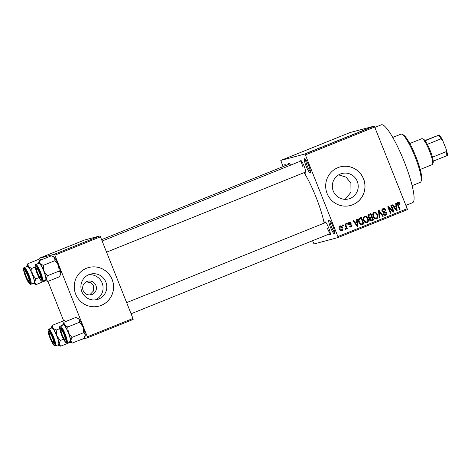 <?xml version="1.0" encoding="UTF-8"?>
<svg xmlns="http://www.w3.org/2000/svg" width="471" height="471" viewBox="0 0 471 471"><rect width="100%" height="100%" fill="white"/><g stroke="black" fill="none" stroke-linecap="round" stroke-linejoin="round"><path stroke-width="0.71" d="M308.67 165.321A7.495 1.342 68.1 0 1 310.342 172.41A7.495 1.342 68.1 0 1 306.056 166.016A7.495 1.342 68.1 0 1 304.837 158.745A7.495 1.342 68.1 0 1 308.67 165.321M305.667 159.534A6.494 1.166 -111.9 0 0 307.139 165.604A6.494 1.166 -111.9 0 0 310.389 171.267M333.044 226.569A7.495 1.342 68.1 0 1 334.71 233.657A7.495 1.342 68.1 0 1 330.43 227.263A7.495 1.342 68.1 0 1 329.211 219.986A7.495 1.342 68.1 0 1 333.044 226.569M330.041 220.775A6.494 1.166 -111.9 0 0 331.513 226.851A6.494 1.166 -111.9 0 0 334.763 232.515M88.642 274.758A13.147 12.929 -104.9 0 1 95.336 299.886M83.143 290.548A6.994 6.877 75.1 0 0 91.327 294.734A6.994 6.877 75.1 0 0 95.907 285.408A6.994 6.877 75.1 0 0 87.73 281.216A6.994 6.877 75.1 0 0 83.143 290.548M89.62 294.964L93.517 290.943L93.67 286.003L90.932 282.871L86.258 281.805M81.842 291.655A13.147 12.929 75.1 0 0 97.226 299.532A13.147 12.929 75.1 0 0 105.84 281.999A13.147 12.929 75.1 0 0 90.461 274.122A13.147 12.929 75.1 0 0 81.842 291.655M75.678 294.151A19.982 19.652 75.1 0 0 99.051 306.115A19.982 19.652 75.1 0 0 112.145 279.468A19.982 19.652 75.1 0 0 88.772 267.504A19.982 19.652 75.1 0 0 75.678 294.151M99.016 306.126A19.982 19.652 75.1 0 0 112.074 279.486A19.982 19.652 75.1 0 0 88.736 267.51M338.625 174.888L346.008 177.131L350.895 183.078L350.972 192.25L345.108 199.339M357.271 181.382A13.147 12.929 -104.9 0 1 348.658 198.915A13.147 12.929 -104.9 0 1 333.274 191.043A13.147 12.929 -104.9 0 1 341.893 173.505A13.147 12.929 -104.9 0 1 357.271 181.382M327.11 193.534A19.982 19.652 75.1 0 0 350.483 205.497A19.982 19.652 75.1 0 0 363.577 178.85A19.982 19.652 75.1 0 0 340.203 166.887A19.982 19.652 75.1 0 0 327.11 193.534M350.453 205.509A19.982 19.652 75.1 0 0 363.506 178.874A19.982 19.652 75.1 0 0 340.168 166.893M300.127 161.312A6.994 1.254 68.1 0 1 300.61 160.169A6.994 1.254 68.1 0 1 304.184 166.31A6.994 1.254 68.1 0 1 305.744 172.928A6.994 1.254 68.1 0 1 304.607 172.433M324.649 222.93A6.994 1.254 68.1 0 1 325.131 221.788A6.994 1.254 68.1 0 1 328.705 227.929A6.994 1.254 68.1 0 1 330.265 234.546A6.994 1.254 68.1 0 1 329.129 234.052M327.351 228.164A5.993 1.072 -111.9 0 0 330.301 233.357M374.845 127.429L381.298 124.827A41.96 7.518 68.1 0 1 404.283 161.8A41.96 7.518 68.1 0 1 412.631 202.671L405.872 205.397M304.101 172.639A37.963 6.806 68.1 0 1 316.065 197.219A37.963 6.806 68.1 0 1 324.136 223.136M313.233 150.455L313.816 150.225L313.233 150.455M317.213 148.854L317.79 148.624L317.213 148.854M318.802 148.23L321.917 147.029L318.761 148.235M326.986 144.95L323.5 146.298L327.027 145.05M337.872 140.646L333.533 142.283L337.978 140.582M347.404 136.814L343.065 138.45L347.51 136.749M367.822 128.512L370.365 127.488L367.716 128.53M304.849 154.023L374.139 126.128L374.68 127.011L305.391 154.906L304.849 154.023L280.798 160.428L283.065 166.604M374.139 126.128L350.088 132.534L280.798 160.428M366.102 129.201L362.623 130.549L366.144 129.301M362.358 130.791L358.313 132.286L362.364 130.814M352.184 134.8L356.312 133.216L352.143 134.806M348.399 136.443L352.508 134.788L348.399 136.443M338.284 140.399L342.705 138.733L338.231 140.405M339.002 140.181L339.397 140.052M328.676 144.303L333.18 142.572L328.552 144.32M309.453 152.015L312.673 150.72L309.353 152.033M307.763 152.657L308.346 152.427L307.763 152.657M305.391 154.906L337.89 236.566L407.18 208.671L407.374 209.648L338.084 237.537L314.033 243.943L312.561 240.722M342.523 225.008L343.1 224.779L343.471 225.703L342.888 225.939L342.523 225.008M346.497 223.407L347.08 223.177L347.451 224.102L346.868 224.337L346.497 223.407M356.582 219.351L357.189 219.103L358.013 226.31L357.401 226.557L352.967 220.805L353.574 220.563L354.846 222.3L356.853 221.494L356.582 219.351M366.626 222.877L367.097 222.754C365.343 222.966 364.154 222.153 363.535 220.31L363.188 217.743L364.454 216.083L366.52 216.436L367.981 218.432C368.84 220.222 368.546 221.664 367.097 222.754L366.868 222.83M376.158 219.039L376.629 218.915C374.875 219.127 373.686 218.314 373.067 216.472L372.714 213.911L373.986 212.25L376.052 212.598L377.512 214.593C378.372 216.383 378.078 217.826 376.629 218.915L376.4 218.991M383.088 208.582C384.395 208.217 385.325 208.688 385.879 210.001L385.331 210.319L383.335 209.365L382.605 210.949L386.785 212.762C387.18 213.875 386.868 214.688 385.843 215.206C384.672 215.547 383.83 215.135 383.323 213.969L383.871 213.651L385.519 214.452L386.196 212.974L385.749 212.386L383.524 212.386L382.028 211.196C381.622 209.995 381.975 209.124 383.088 208.582L383.376 208.488M382.64 209.548L383.541 209.295L381.857 210.307M383.547 214.405L385.519 214.452M395.705 203.602L396.311 203.36L397.135 210.566L396.523 210.808L392.084 205.062L392.69 204.814L393.968 206.551L395.976 205.745L395.705 203.602M374.68 127.011L407.18 208.671M398.172 202.512L399.267 202.601L400.232 204.031L399.691 204.349L398.448 203.284L398.019 204.02L400.056 209.389L399.479 209.619L397.724 205.209C397.112 204.084 397.259 203.184 398.172 202.512L398.354 202.448M397.913 203.425L398.531 203.254L397.754 203.466L397.324 204.208M390.842 205.562L391.425 205.327L394.009 211.82L393.391 212.074L388.869 207.846L390.942 213.057L390.359 213.292L387.774 206.793L388.398 206.545L392.914 210.761L390.842 205.562M378.466 210.543L379.031 210.313L383.335 216.118L382.735 216.36L379.084 211.173L379.832 217.525L379.226 217.773L378.466 210.543M371.101 220.958L371.731 220.787C370.706 221.152 369.953 220.822 369.488 219.798L369.57 218.185L368.145 216.907C367.668 215.683 368.004 214.811 369.152 214.293L370.948 213.569L373.532 220.063L371.395 220.905M359.72 218.091L361.416 217.402L364.006 223.902L361.41 224.802C360.109 224.49 359.249 223.637 358.831 222.253C357.942 220.469 358.237 219.08 359.72 218.091M363.035 223.407L363.306 224.084L361.41 224.802M349.358 222.159L351.378 223.107L350.836 223.425L349.588 222.848L349.099 223.896L352.102 225.167L351.331 227.04L349.453 226.233L350 225.915L351.042 226.374L351.56 225.497L348.564 224.249L349.57 222.088M348.893 223.036L349.741 222.801L348.41 223.437M350.206 226.61L351.042 226.374M344.843 224.078L345.42 223.843L347.304 228.565L346.721 228.8L346.421 228.046L346.061 229.165L345.414 229.13L345.308 228.388L346.091 227.534L344.843 224.078M345.914 229.206L345.414 229.13M345.308 228.388L345.761 228.305M340.044 225.909C341.334 225.739 342.199 226.339 342.635 227.705C343.259 229 343.047 230.031 341.987 230.802C340.716 230.978 339.856 230.396 339.42 229.059C338.767 227.746 338.979 226.698 340.044 225.909L340.233 225.845M54.872 255.152L54.324 254.269L99.911 235.924L100.458 236.801L54.872 255.152L87.365 336.812L132.952 318.467L133.146 319.438L87.565 337.789L81.253 339.467M47.96 281.381L63.638 320.78M99.911 235.924L84.58 240.004L38.993 258.355L39.152 259.15M54.324 254.269L38.993 258.355M100.458 236.801L132.952 318.467M87.565 337.789L87.365 336.812M284.219 166.139A7.495 1.342 68.1 0 1 284.625 164.126A7.495 1.342 68.1 0 1 285.856 165.486M288.558 164.397A6.994 1.254 68.1 0 1 289.041 163.249A6.994 1.254 68.1 0 1 290.589 165.156M338.084 237.537L337.89 236.566M301.458 161A5.993 1.072 -111.9 0 0 302.835 166.546M285.455 164.915A6.494 1.166 -111.9 0 0 285.42 165.662M397.477 202.695L399.267 202.601M398.566 202.789L399.167 203.466M399.62 204.196L400.232 204.031M397.406 204.184L398.019 204.02M399.449 209.548L400.056 209.389M395.87 205.786L395.964 206.616M396.358 210.072L396.429 210.69M396.47 210.743L397.135 210.566M393.362 206.716L393.968 206.551M396.082 206.581L393.874 207.375L394.468 207.234L396.517 210.031L396.082 206.581L394.468 207.234M396.023 210.16L396.517 210.031M392.82 210.784L393.303 211.991M393.32 212.003L394.009 211.82M388.257 208.011L388.869 207.846M390.329 213.216L390.942 213.057M387.78 206.798L392.213 210.943L392.914 210.761M383.023 208.612L384.954 209.73M385.254 210.172L385.879 210.001M381.999 211.114L382.605 210.949M381.904 211.138L385.784 212.409M386.173 212.927L386.785 212.762M386.261 213.704L385.231 215.353M378.478 210.696L378.878 211.232M382.688 216.289L383.335 216.118M378.549 211.314L379.084 211.173M379.22 217.69L379.832 217.525M373.886 212.291L376.052 212.598M375.358 212.78L376.017 213.404M376.906 214.758L377.512 214.593M377.265 217.007L376.046 219.05M373.05 216.425L373.656 216.26L374.486 217.631L373.797 217.814L375.628 218.344M373.591 213.192L374.474 212.945L373.591 213.192L372.661 214.358M374.486 217.631L376.323 218.155C377.43 217.308 377.63 216.195 376.93 214.817C376.476 213.451 375.599 212.845 374.292 213.004C373.209 213.834 373.003 214.917 373.656 216.26M375.44 218.403L376.323 218.155M370.288 213.834L370.583 214.582M371.495 216.872L371.79 217.62M372.567 219.568L372.838 220.245L373.532 220.063M372.838 220.245L371.071 220.958M368.41 217.425L369.364 217.608L371.578 216.837L370.671 214.558L368.875 215.377L368.722 216.672L370.436 217.296M370.671 214.558L367.939 215.953M369.664 220.151L370.459 220.298L372.655 219.539L371.878 217.596L370.206 218.344L370.023 219.457L371.643 219.945M371.878 217.596L369.37 218.679M369.423 219.616L370.023 219.457M369.511 218.526L370.206 218.344M368.116 216.831L368.722 216.672M368.175 215.565L368.875 215.377M368.746 215.241L369.441 215.053M364.354 216.13L366.52 216.436M365.826 216.619L366.485 217.243M367.374 218.591L367.981 218.432M367.733 220.846L366.515 222.889M363.518 220.257L364.124 220.098L364.954 221.464L364.266 221.653L366.097 222.177M364.059 217.031L364.943 216.784L364.059 217.031L363.129 218.197M364.954 221.464L366.791 221.994C367.898 221.146 368.098 220.034 367.398 218.656C366.944 217.284 366.067 216.684 364.76 216.843C363.677 217.667 363.471 218.756 364.124 220.098M365.908 222.241L366.791 221.994M360.757 217.673L361.051 218.42M363.306 224.084L364.006 223.902M359.614 223.707L360.521 224.178L361.398 223.972M360.521 224.178L363.123 223.372L361.139 218.397L359.402 219.003L358.319 220.534M358.808 222.194L359.414 222.029L361.216 223.99L362.093 223.79M358.384 220.516L359.014 220.351L359.414 222.029M359.402 219.003L360.097 218.815L359.014 220.351M361.139 218.397L360.097 218.815M356.747 221.535L356.841 222.359M357.236 225.815L357.306 226.433M357.348 226.486L358.013 226.31M354.239 222.459L354.846 222.3M356.959 222.33L354.751 223.124L355.346 222.983L357.395 225.774L356.959 222.33L355.346 222.983M356.9 225.909L357.395 225.774M348.664 222.347L350.683 223.295M350.748 223.278L351.378 223.107M348.499 224.061L349.099 223.896M348.399 224.084L348.723 224.455L349.417 224.267M348.723 224.455L351.407 225.356M351.466 225.338L352.102 225.167M351.537 225.998L350.777 227.163M349.299 226.104L350.347 226.563M346.839 224.267L347.451 224.102M346.073 227.411L346.332 228.07M346.691 228.729L347.304 228.565M345.944 228.176L346.421 228.046M345.726 228.235L345.367 229.348M342.864 225.868L343.471 225.703M339.879 225.986L341.387 226.863M342.023 227.87L342.635 227.705M342.27 229.448L341.457 230.914M339.944 230.036L341.734 230.125L342.052 227.94L340.298 226.592L339.98 228.776L341.734 230.125M339.597 226.775L340.409 226.551L339.067 227.458M339.373 228.935L339.98 228.776M345.643 137.538L343.512 138.327L345.649 137.556M341.987 139.004L339.562 139.958L341.993 139.022M339.573 139.981L339.932 139.781M341.481 139.139L338.861 140.164L341.481 139.139M338.873 140.193L339.238 139.987M336.111 141.377L333.98 142.165L336.111 141.377M332.455 142.843L329.194 144.049L332.461 142.86M311.408 151.273L310.024 151.786L311.408 151.273M401.893 134.241L403.141 134.794A24.975 4.474 68.1 0 1 415.911 156.719A24.975 4.474 68.1 0 1 421.48 180.358L420.968 181.623A25.976 4.657 -111.9 0 0 415.175 157.037A25.976 4.657 -111.9 0 0 401.893 134.241A25.976 4.657 -111.9 0 0 400.945 134.153L392.743 137.45M412.143 185.639L420.338 182.342A25.976 4.657 -111.9 0 0 420.968 181.623M38.239 263.501A9.726 1.743 68.1 0 1 38.351 262.842A9.726 1.743 68.1 0 1 38.622 262.559A9.726 1.743 68.1 0 1 39.953 263.548L39.434 260.61L38.351 262.842M35.984 266.568A6.994 1.254 68.1 0 1 36.214 266.598A6.994 1.254 68.1 0 1 39.729 272.597A6.994 1.254 68.1 0 1 41.348 279.356A6.994 1.254 68.1 0 1 41.154 279.556A6.994 1.254 68.1 0 1 37.35 273.386A6.994 1.254 68.1 0 1 35.984 266.568M45.54 279.945A8.99 1.613 -111.9 0 0 45.569 279.933A8.99 1.613 -111.9 0 0 43.744 271.084A8.99 1.613 -111.9 0 0 38.893 263.242A8.99 1.613 -111.9 0 0 38.858 263.254A8.99 1.613 -111.9 0 0 38.828 263.271M52.681 256.359L54.536 257.672A9.726 1.743 68.1 0 0 53.529 256.736L51.28 255.847L39.434 260.61M43.208 265.373L39.953 263.548A9.726 1.743 68.1 0 1 43.909 271.143L43.208 265.373L55.048 260.61L58.498 265.273L59.199 271.037L47.359 275.806L43.909 271.143A9.726 1.743 68.1 0 1 46.176 279.191L47.359 275.806M59.199 271.037L60.765 273.321A9.726 1.743 68.1 0 0 58.498 265.273A9.726 1.743 68.1 0 0 54.536 257.672L55.048 260.61M60.4 275.129L60.665 274.475A9.726 1.743 68.1 0 0 60.765 273.321L59.581 276.707L47.736 281.47L46.176 279.191A9.726 1.743 68.1 0 1 45.493 280.581A9.726 1.743 68.1 0 1 44.957 280.18M45.493 280.581L47.736 281.47M39.876 273.998A4.993 0.895 -111.9 0 0 36.585 268.57A4.993 0.895 -111.9 0 0 37.262 272.126A4.993 0.895 -111.9 0 0 40.253 277.678A4.993 0.895 -111.9 0 0 39.876 273.998M27.377 274.758A4.993 0.895 -111.9 0 0 25.01 271.649A4.993 0.895 -111.9 0 0 26.617 277.531A4.993 0.895 -111.9 0 0 28.678 280.763A4.993 0.895 -111.9 0 0 27.377 274.758M62.708 336.064A4.993 0.895 -111.9 0 0 64.768 339.297A4.993 0.895 -111.9 0 0 63.467 333.291A4.993 0.895 -111.9 0 0 61.1 330.183A4.993 0.895 -111.9 0 0 62.708 336.064M50.209 336.824A4.993 0.895 -111.9 0 0 53.199 342.376A4.993 0.895 -111.9 0 0 52.823 338.696A4.993 0.895 -111.9 0 0 49.532 333.268A4.993 0.895 -111.9 0 0 50.209 336.824M432.225 164.632A13.989 2.508 -111.9 0 0 432.278 164.615A13.989 2.508 -111.9 0 0 432.613 164.226A13.989 2.508 -111.9 0 0 429.375 150.702A13.989 2.508 -111.9 0 0 422.34 138.715A13.989 2.508 -111.9 0 0 421.881 138.651A13.989 2.508 -111.9 0 0 421.828 138.668A13.989 2.508 -111.9 0 0 421.78 138.692M422.34 138.715L423.588 139.269A12.988 2.326 68.1 0 1 425.107 140.747A12.988 2.326 68.1 0 1 427.321 144.332A12.988 2.326 68.1 0 1 432.443 157.19A12.988 2.326 68.1 0 1 433.232 161.159A12.988 2.326 68.1 0 1 433.126 162.96L432.613 164.226M447.45 155.389L446.908 155.654A12.988 2.326 -111.9 0 0 446.114 151.686L446.237 149.342A11.987 2.149 68.1 0 1 447.45 155.389M433.232 161.159L446.908 155.654M425.107 140.747L439.325 134.971A11.987 2.149 68.1 0 1 442.699 140.44L446.237 149.342M424.913 140.493L439.325 134.971M432.443 157.19L446.114 151.686M442.699 140.44L440.997 138.827A12.988 2.326 -111.9 0 0 438.784 135.242M427.321 144.332L440.997 138.827M35.178 267.033L31.639 268.458L28.378 266.627L27.866 263.695L39.705 258.926L41.666 259.715M45.746 280.698L36.167 284.555L34.607 282.27A9.726 1.743 68.1 0 1 34.236 283.707A9.726 1.743 68.1 0 1 33.918 283.666A9.726 1.743 68.1 0 1 33.388 283.265M29.585 282.641A6.994 1.254 68.1 0 1 25.775 276.471A6.994 1.254 68.1 0 1 24.41 269.647A6.994 1.254 68.1 0 1 24.639 269.683A6.994 1.254 68.1 0 1 28.16 275.676A6.994 1.254 68.1 0 1 29.779 282.435A6.994 1.254 68.1 0 1 29.585 282.641M33.965 283.03A8.99 1.613 -111.9 0 0 34 283.018A8.99 1.613 -111.9 0 0 32.175 274.169A8.99 1.613 -111.9 0 0 27.318 266.327A8.99 1.613 -111.9 0 0 27.289 266.333A8.99 1.613 -111.9 0 0 27.253 266.351M38.993 277.596L35.79 278.885L32.34 274.222L31.639 268.458M26.67 266.586A9.726 1.743 68.1 0 1 26.776 265.927A9.726 1.743 68.1 0 1 28.378 266.627A9.726 1.743 68.1 0 1 32.34 274.222A9.726 1.743 -111.9 0 1 34.607 282.27L35.79 278.885M33.918 283.666L36.167 284.555M27.866 263.695L26.776 265.927M62.761 325.12A9.726 1.743 68.1 0 1 62.873 324.46A9.726 1.743 68.1 0 1 63.143 324.178A9.726 1.743 68.1 0 1 64.468 325.161L63.956 322.229L62.873 324.46M60.506 328.187A6.994 1.254 68.1 0 1 60.735 328.216A6.994 1.254 68.1 0 1 64.25 334.21A6.994 1.254 68.1 0 1 65.869 340.975A6.994 1.254 68.1 0 1 65.675 341.175A6.994 1.254 68.1 0 1 61.866 335.005A6.994 1.254 68.1 0 1 60.506 328.187M70.061 341.563A8.99 1.613 -111.9 0 0 70.091 341.552A8.99 1.613 -111.9 0 0 68.266 332.703A8.99 1.613 -111.9 0 0 63.414 324.86A8.99 1.613 -111.9 0 0 63.379 324.872A8.99 1.613 -111.9 0 0 63.344 324.884M77.203 317.978L79.057 319.291A9.726 1.743 68.1 0 0 78.045 318.349L75.802 317.46L63.956 322.229M67.73 326.992L64.468 325.161A9.726 1.743 68.1 0 1 68.43 332.762L67.73 326.992L79.57 322.223L83.02 326.886L83.72 332.656L71.88 337.424L68.43 332.762A9.726 1.743 68.1 0 1 70.697 340.81L71.88 337.424M83.72 332.656L85.286 334.934A9.726 1.743 68.1 0 0 83.02 326.886A9.726 1.743 68.1 0 0 79.057 319.291L79.57 322.223M84.921 336.741L85.186 336.094A9.726 1.743 68.1 0 0 85.286 334.934L84.103 338.325L72.257 343.088L70.697 340.81A9.726 1.743 68.1 0 1 70.008 342.199A9.726 1.743 68.1 0 1 69.478 341.799M70.008 342.199L72.257 343.088M59.699 328.646L56.161 330.071L52.899 328.246L52.387 325.308L64.227 320.545L66.187 321.334M70.267 342.317L60.688 346.173L59.128 343.889A9.726 1.743 68.1 0 1 58.757 345.325A9.726 1.743 68.1 0 1 58.439 345.284A9.726 1.743 68.1 0 1 57.904 344.884M54.1 344.26A6.994 1.254 68.1 0 1 50.297 338.084A6.994 1.254 68.1 0 1 48.931 331.266A6.994 1.254 68.1 0 1 49.161 331.296A6.994 1.254 68.1 0 1 52.681 337.295A6.994 1.254 68.1 0 1 54.295 344.054A6.994 1.254 68.1 0 1 54.1 344.26M58.486 344.642A8.99 1.613 -111.9 0 0 58.522 344.637A8.99 1.613 -111.9 0 0 56.697 335.782A8.99 1.613 -111.9 0 0 51.839 327.94A8.99 1.613 -111.9 0 0 51.804 327.951A8.99 1.613 -111.9 0 0 51.775 327.969M63.514 339.214L60.312 340.504L56.861 335.841L56.161 330.071M51.192 328.199A9.726 1.743 68.1 0 1 51.298 327.539A9.726 1.743 68.1 0 1 52.899 328.246A9.726 1.743 68.1 0 1 56.861 335.841A9.726 1.743 -111.9 0 1 59.128 343.889L60.312 340.504M58.439 345.284L60.688 346.173M52.387 325.308L51.298 327.539M397.677 205.085L398.283 204.926M395.104 208.971L395.658 208.824M383.841 211.785L384.536 211.597M378.666 212.45L379.237 212.297M370.094 218.22L370.789 218.038M355.982 224.72L356.535 224.573M349.394 224.484L350.094 224.296M35.666 264.561A8.99 1.613 68.1 0 1 35.755 264.502A8.99 1.613 68.1 0 1 35.79 264.49A8.99 1.613 68.1 0 1 40.647 272.332A8.99 1.613 68.1 0 1 42.472 281.181A8.99 1.613 68.1 0 1 42.437 281.193M35.466 265.267A8.39 1.501 -111.9 0 0 37.103 273.451A8.39 1.501 -111.9 0 0 41.672 280.857A8.39 1.501 -111.9 0 0 40.029 272.674A8.39 1.501 -111.9 0 0 35.466 265.267M24.092 267.64A8.99 1.613 68.1 0 1 24.186 267.581A8.99 1.613 68.1 0 1 24.221 267.575A8.99 1.613 68.1 0 1 29.078 275.411A8.99 1.613 68.1 0 1 30.903 284.266A8.99 1.613 68.1 0 1 30.868 284.278M30.097 283.936A8.39 1.501 -111.9 0 0 28.46 275.753A8.39 1.501 -111.9 0 0 23.897 268.346A8.39 1.501 -111.9 0 0 25.534 276.536A8.39 1.501 -111.9 0 0 30.097 283.936M60.188 326.179A8.99 1.613 68.1 0 1 60.276 326.12A8.99 1.613 68.1 0 1 60.312 326.109A8.99 1.613 68.1 0 1 65.169 333.951A8.99 1.613 68.1 0 1 66.994 342.8A8.99 1.613 68.1 0 1 66.959 342.811M59.988 326.886A8.39 1.501 -111.9 0 0 61.624 335.069A8.39 1.501 -111.9 0 0 66.193 342.476A8.39 1.501 -111.9 0 0 64.551 334.292A8.39 1.501 -111.9 0 0 59.988 326.886M48.613 329.258A8.99 1.613 68.1 0 1 48.707 329.2A8.99 1.613 68.1 0 1 48.743 329.188A8.99 1.613 68.1 0 1 53.594 337.03A8.99 1.613 68.1 0 1 55.419 345.879A8.99 1.613 68.1 0 1 55.39 345.891M54.618 345.555A8.39 1.501 -111.9 0 0 52.982 337.371A8.39 1.501 -111.9 0 0 48.413 329.965A8.39 1.501 -111.9 0 0 50.056 338.149A8.39 1.501 -111.9 0 0 54.618 345.555M361.681 223.931L360.98 224.114M345.632 228.347L344.937 228.535M38.858 263.254L35.755 264.502C35.337 264.59 33.918 264.767 37.132 273.551C40.794 282.035 42.137 281.458 42.372 281.216L45.569 279.933M36.585 268.57L37.05 267.416M301.328 160.835L102.13 241.017M305.803 171.95L106.564 252.156M40.253 277.678L41.383 278.184M25.01 271.649L25.481 270.501M101.589 239.657L289.753 163.914M28.678 280.763L29.814 281.264M64.768 339.297L65.905 339.803M131.085 313.768L330.324 233.569M126.652 302.629L325.85 222.447M61.1 330.183L61.571 329.035M53.199 342.376L54.336 342.882M49.532 333.268L49.997 332.12M421.828 138.668L409.77 143.52M432.278 164.615L420.214 169.466M41.701 259.704L41.112 259.439M34 283.018L30.798 284.296C30.568 284.543 29.22 285.114 25.564 276.63C22.349 267.846 23.768 267.675 24.186 267.581L27.289 266.333M63.379 324.872L60.276 326.12C59.858 326.209 58.439 326.385 61.654 335.169C65.316 343.653 66.658 343.076 66.894 342.835L70.091 341.552M66.217 321.316L65.634 321.057M58.522 344.637L55.319 345.914C55.089 346.161 53.741 346.733 50.079 338.249C46.87 329.464 48.283 329.294 48.707 329.2L51.804 327.951"/></g></svg>
